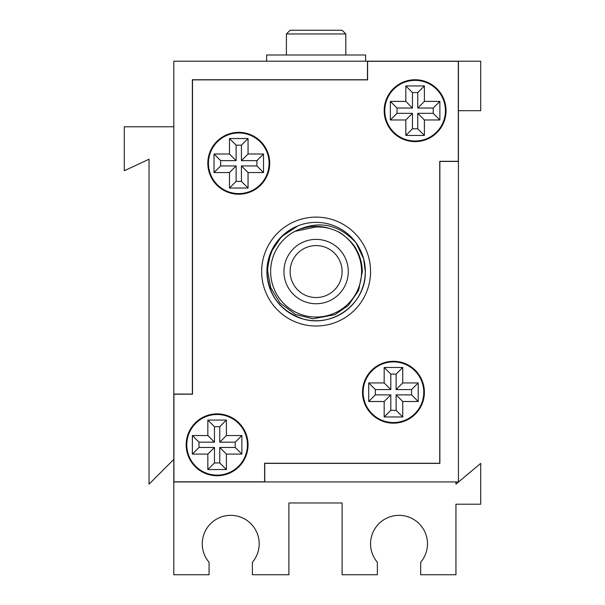 <?xml version="1.0" encoding="UTF-8"?>
<svg xmlns="http://www.w3.org/2000/svg" width="605" height="605" viewBox="0 0 605 605"><rect width="100%" height="100%" fill="white"/><g stroke="black" fill="none" stroke-linecap="round" stroke-linejoin="round"><path stroke-width="0.91" d="M455.951 481.935L455.951 484.144L480.703 463.377L480.703 504.215L455.951 504.215L455.951 574.75L420.679 574.75L420.679 562.279A28.465 28.465 0 0 0 399.028 515.347A28.465 28.465 0 0 0 377.369 562.279L377.369 574.75L342.097 574.75L342.097 502.974L288.887 502.974L288.887 574.75L252.383 574.75L252.383 562.279A28.465 28.465 0 0 0 230.724 515.347A28.465 28.465 0 0 0 209.065 562.279L209.065 574.75L173.801 574.75L173.801 61.188L458.424 61.188L458.424 481.935L173.801 481.935M458.424 61.188L480.703 61.188L480.703 110.685L458.424 110.685M173.801 126.778L124.297 126.778L124.297 170.761L149.049 159.221L149.049 484.144L173.801 459.392M348.291 271.562A32.178 32.178 0 0 1 316.113 303.74A32.178 32.178 0 0 1 283.934 271.562A32.178 32.178 0 0 1 316.113 239.391A32.178 32.178 0 0 1 348.291 271.562M290.128 271.562A25.985 25.985 0 0 0 316.113 297.547A25.985 25.985 0 0 0 342.097 271.562A25.985 25.985 0 0 0 316.113 245.577A25.985 25.985 0 0 0 290.128 271.562M361.593 271.562A45.481 45.481 0 0 0 338.082 231.738C340.638 232.176 353.418 242.56 356.345 249.502C360.096 256.059 362.092 263.409 362.327 271.562L358.629 290.415L348.23 305.57L334.777 314.713L312.982 318.805L295.527 314.479L279.964 302.969L270.76 287.73L267.743 271.562C267.16 259.613 274.005 245.811 275.177 245.048C277.143 241.614 280.667 237.636 285.741 233.129L297.985 225.831L281.333 236.782L270.768 252.504L266.918 271.562C268.295 295.406 280.448 311.242 303.377 319.077C333.052 327.865 366.312 303.355 365.307 271.562L363.628 258.834L356.035 242.824C338.429 223.759 318.041 219.933 294.869 231.352A45.481 45.481 0 0 0 316.113 317.043A45.481 45.481 0 0 0 361.593 271.562M365.307 271.562A49.194 49.194 0 0 0 356.035 242.824C362.191 251.551 365.276 261.133 365.307 271.562L363.628 258.834L356.035 242.824A49.194 49.194 0 0 0 266.918 271.562C268.295 295.406 280.448 311.242 303.377 319.077C333.052 327.865 366.312 303.355 365.307 271.562L363.628 258.834L356.035 242.824L363.628 258.834L365.307 271.562L363.628 258.834L356.035 242.824L363.628 258.834L365.307 271.562L363.628 258.834L356.035 242.824L363.628 258.834L365.307 271.562L363.628 258.834L356.035 242.824L363.628 258.834L365.307 271.562L363.628 258.834L356.035 242.824L363.628 258.834L365.307 271.562L363.628 258.834L356.035 242.824L363.628 258.834L365.307 271.562C366.312 303.355 333.052 327.865 303.377 319.077C280.448 311.242 268.295 295.406 266.918 271.562C268.295 295.406 280.448 311.242 303.377 319.077C333.052 327.865 366.312 303.355 365.307 271.562C366.312 303.355 333.052 327.865 303.377 319.077C280.448 311.242 268.295 295.406 266.918 271.562C268.295 295.406 280.448 311.242 303.377 319.077C333.052 327.865 366.312 303.355 365.307 271.562C366.312 303.355 333.052 327.865 303.377 319.077C280.448 311.242 268.295 295.406 266.918 271.562C268.295 295.406 280.448 311.242 303.377 319.077C333.052 327.865 366.312 303.355 365.307 271.562C366.312 303.355 333.052 327.865 303.377 319.077C280.448 311.242 268.295 295.406 266.918 271.562C268.295 295.406 280.448 311.242 303.377 319.077C333.052 327.865 366.312 303.355 365.307 271.562C366.312 303.355 333.052 327.865 303.377 319.077C280.448 311.242 268.295 295.406 266.918 271.562C268.295 295.406 280.448 311.242 303.377 319.077C333.052 327.865 366.312 303.355 365.307 271.562C366.312 303.355 333.052 327.865 303.377 319.077C280.448 311.242 268.295 295.406 266.918 271.562C268.295 295.406 280.448 311.242 303.377 319.077C333.052 327.865 366.312 303.355 365.307 271.562A49.194 49.194 0 0 1 316.113 320.756A49.194 49.194 0 0 1 266.918 271.562C268.295 295.406 280.448 311.242 303.377 319.077C333.052 327.865 366.312 303.355 365.307 271.562M281.529 236.978L281.333 236.782C272.068 246.167 267.266 257.76 266.918 271.562L270.768 252.504L281.333 236.782L297.985 225.831L281.333 236.782L270.768 252.504L266.918 271.562L270.768 252.504L281.333 236.782L297.985 225.831L281.333 236.782L270.768 252.504L266.918 271.562L270.768 252.504L281.333 236.782L297.985 225.831L281.333 236.782L270.768 252.504L266.918 271.562L270.768 252.504L281.333 236.782L297.985 225.831L281.333 236.782L270.768 252.504L266.918 271.562L270.768 252.504L281.333 236.782L297.985 225.831L281.333 236.782L270.768 252.504L266.918 271.562L270.768 252.504L281.333 236.782L297.985 225.831L281.333 236.782L270.768 252.504L266.918 271.562L270.768 252.504L281.333 236.782L297.985 225.831M370.562 271.562A54.45 54.45 0 0 0 316.113 217.112A54.45 54.45 0 0 0 261.662 271.562A54.45 54.45 0 0 0 316.113 326.012A54.45 54.45 0 0 0 370.562 271.562M330.927 228.894A45.171 45.171 0 0 0 301.592 228.788M423.772 392.221A30.318 30.318 0 0 0 393.454 361.903A30.318 30.318 0 0 0 363.136 392.221A30.318 30.318 0 0 0 393.454 422.54A30.318 30.318 0 0 0 423.772 392.221M247.43 444.811A30.318 30.318 0 0 0 217.112 414.493A30.318 30.318 0 0 0 186.794 444.811A30.318 30.318 0 0 0 217.112 475.129A30.318 30.318 0 0 0 247.43 444.811M269.089 163.282A30.318 30.318 0 0 0 238.771 132.964A30.318 30.318 0 0 0 208.453 163.282A30.318 30.318 0 0 0 238.771 193.6A30.318 30.318 0 0 0 269.089 163.282M445.431 110.685A30.318 30.318 0 0 0 415.113 80.367A30.318 30.318 0 0 0 384.795 110.685A30.318 30.318 0 0 0 415.113 141.003A30.318 30.318 0 0 0 445.431 110.685M186.174 444.811A30.938 30.938 0 0 0 217.112 475.749A30.938 30.938 0 0 0 248.05 444.811A30.938 30.938 0 0 0 217.112 413.873A30.938 30.938 0 0 0 186.174 444.811M384.175 110.685A30.938 30.938 0 0 0 415.113 141.623A30.938 30.938 0 0 0 446.051 110.685A30.938 30.938 0 0 0 415.113 79.747A30.938 30.938 0 0 0 384.175 110.685M362.516 392.221A30.938 30.938 0 0 0 393.454 423.16A30.938 30.938 0 0 0 424.392 392.221A30.938 30.938 0 0 0 393.454 361.283A30.938 30.938 0 0 0 362.516 392.221M207.833 163.282A30.938 30.938 0 0 0 238.771 194.22A30.938 30.938 0 0 0 269.709 163.282A30.938 30.938 0 0 0 238.771 132.344A30.938 30.938 0 0 0 207.833 163.282M286.415 33.963L290.128 30.25L342.097 30.25L345.81 33.963L286.415 33.963L286.415 55.002M266.616 61.188L266.616 55.002L365.609 55.002L365.609 61.188M390.361 101.406L405.834 101.406L405.834 85.94L424.392 85.94L424.392 101.406L439.865 101.406L439.865 119.971L424.392 119.971L424.392 135.437L405.834 135.437L405.834 119.971L390.361 119.971L390.361 101.406L396.993 108.038L396.993 113.339L412.466 113.339L405.834 119.971M214.019 154.003L229.484 154.003L229.484 138.53L248.05 138.53L248.05 154.003L263.515 154.003L263.515 172.561L248.05 172.561L248.05 188.034L229.484 188.034L229.484 172.561L214.019 172.561L214.019 154.003L220.651 160.635L220.651 165.929L236.116 165.929L229.484 172.561M368.71 382.935L384.175 382.935L384.175 367.469L402.741 367.469L402.741 382.935L418.206 382.935L418.206 401.501L402.741 401.501L402.741 416.966L384.175 416.966L384.175 401.501L368.71 401.501L368.71 382.935L375.334 389.567L375.334 394.868L390.807 394.868L384.175 401.501M192.36 435.532L207.833 435.532L207.833 420.059L226.391 420.059L226.391 435.532L241.864 435.532L241.864 454.09L226.391 454.09L226.391 469.563L207.833 469.563L207.833 454.09L192.36 454.09L192.36 435.532L198.992 442.164L198.992 447.466L214.465 447.466L207.833 454.09M458.303 61.309L458.303 161.301L439.737 161.301L439.737 463.248L264.635 463.248L264.635 481.814L173.922 481.814L173.922 394.195L192.488 394.195L192.488 79.875L367.59 79.875L367.59 61.309L458.303 61.309M173.801 394.074L192.36 394.074L192.36 79.747L367.469 79.747L367.469 61.188M458.424 161.422L439.865 161.422L439.865 463.377L264.756 463.377L264.756 481.935M198.992 442.164L214.465 442.164L207.833 435.532M214.465 442.164L214.465 426.691L207.833 420.059M226.391 435.532L219.759 442.164L219.759 426.691L214.465 426.691M219.759 426.691L226.391 420.059M219.759 442.164L235.232 442.164L241.864 435.532M235.232 442.164L235.232 447.466L241.864 454.09M226.391 469.563L219.759 462.931L219.759 447.466L235.232 447.466M219.759 447.466L226.391 454.09M219.759 462.931L214.465 462.931L207.833 469.563M214.465 462.931L214.465 447.466M198.992 447.466L192.36 454.09M375.334 389.567L390.807 389.567L384.175 382.935M390.807 389.567L390.807 374.102L384.175 367.469M402.741 382.935L396.109 389.567L396.109 374.102L390.807 374.102M396.109 374.102L402.741 367.469M396.109 389.567L411.574 389.567L418.206 382.935M411.574 389.567L411.574 394.868L418.206 401.501M402.741 416.966L396.109 410.334L396.109 394.868L411.574 394.868M396.109 394.868L402.741 401.501M396.109 410.334L390.807 410.334L384.175 416.966M390.807 410.334L390.807 394.868M375.334 394.868L368.71 401.501M220.651 160.635L236.116 160.635L229.484 154.003M236.116 160.635L236.116 145.162L229.484 138.53M248.05 154.003L241.418 160.635L241.418 145.162L236.116 145.162M241.418 145.162L248.05 138.53M241.418 160.635L256.891 160.635L263.515 154.003M256.891 160.635L256.891 165.929L263.515 172.561M248.05 188.034L241.418 181.402L241.418 165.929L256.891 165.929M241.418 165.929L248.05 172.561M241.418 181.402L236.116 181.402L229.484 188.034M236.116 181.402L236.116 165.929M220.651 165.929L214.019 172.561M396.993 108.038L412.466 108.038L405.834 101.406M412.466 108.038L412.466 92.573L405.834 85.94M424.392 101.406L417.76 108.038L417.76 92.573L412.466 92.573M417.76 92.573L424.392 85.94M417.76 108.038L433.233 108.038L439.865 101.406M433.233 108.038L433.233 113.339L439.865 119.971M424.392 135.437L417.76 128.804L417.76 113.339L433.233 113.339M417.76 113.339L424.392 119.971M417.76 128.804L412.466 128.804L405.834 135.437M412.466 128.804L412.466 113.339M396.993 113.339L390.361 119.971M338.082 231.738C331.071 228.244 323.615 226.671 315.704 227.011L294.869 231.352M345.81 33.963L345.81 55.002"/></g></svg>
